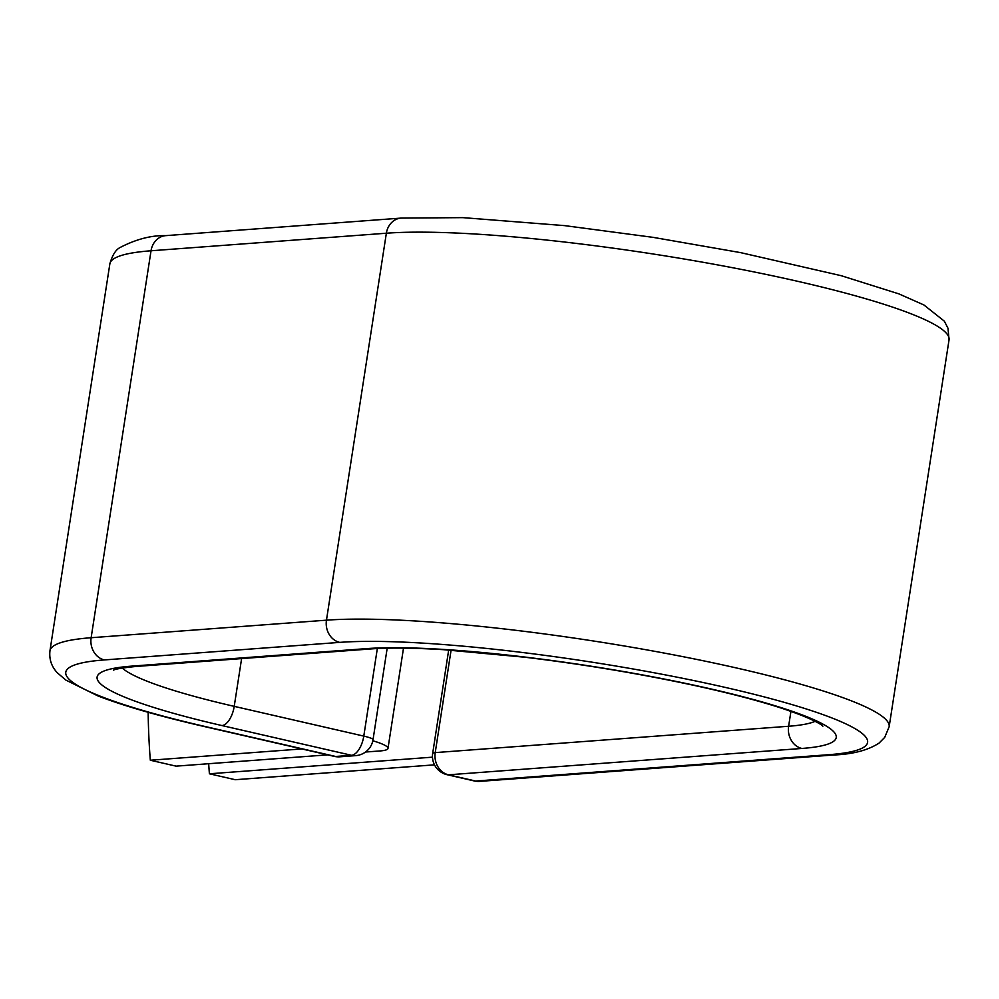 <?xml version="1.0" encoding="UTF-8"?>
<svg xmlns="http://www.w3.org/2000/svg" width="999" height="999" viewBox="0 0 999 999"><rect width="100%" height="100%" fill="white"/><g stroke="black" fill="none" stroke-linecap="round" stroke-linejoin="round"><path stroke-width="1.5" d="M148.164 712.299A471.978 227.947 -77.1 0 0 150.325 760.239L176.099 766.146L327.647 754.857M365.522 752.022L380.045 750.948A58.904 7.617 -171.2 0 0 387.987 748.413A58.904 7.617 -171.2 0 0 372.827 740.759M150.325 760.239L301.86 748.938M434.503 764.847L235.177 779.707L209.403 773.788A471.978 227.947 -77.1 0 1 208.679 763.723M432.48 757.167L209.403 773.788M339.71 642.382A18.881 16.346 -94.3 0 1 326.461 620.179L386.363 233.217A18.881 16.346 -94.3 0 1 401.074 218.094L462.812 217.632L564.635 225.624L653.134 237.362L740.646 252.635L841.245 275.699L898.863 293.868L923.875 304.945L944.33 321.154L948.001 328.271L949.05 339.822L889.147 726.773L884.702 737.399L879.083 743.081C867.944 750.311 852.659 754.295 833.253 755.019A18.881 16.346 85.7 0 1 828.995 754.682A286.651 37.1 -171.2 0 0 727.284 687.874A286.651 37.1 -171.2 0 0 339.71 642.382L104.383 659.927A286.651 37.1 -171.2 0 0 206.094 726.735A18.881 9.116 102.9 0 1 204.733 726.635L334.303 756.38A18.881 9.116 -77.1 0 0 335.664 756.48L351.511 755.294A18.881 9.116 -77.1 0 0 363.786 736.101L377.335 648.538M206.094 726.735L335.664 756.48A18.881 16.346 -94.3 0 0 339.922 756.805L355.769 755.619A18.881 16.346 -94.3 0 1 351.511 755.294L221.94 725.561A18.881 9.116 102.9 0 0 234.216 706.355L363.786 736.101A18.881 2.448 8.8 0 1 373.027 739.685A18.881 18.881 0 0 1 355.769 755.619M241.608 658.591L234.216 706.355A235.989 30.544 -171.2 0 1 122.203 668.031M104.383 659.927A18.881 16.346 -94.3 0 1 91.134 637.724A305.532 39.535 -171.2 0 0 49.95 650.836C49.051 659.228 51.486 666.52 57.268 672.739L65.784 680.044L98.039 695.978C124.513 706.156 160.077 716.37 204.733 726.635M889.147 726.773A305.532 39.535 -171.2 0 0 669.043 653.983A305.532 39.535 -171.2 0 0 326.461 620.179L91.134 637.724L151.036 250.774A305.532 39.535 -171.2 0 0 109.853 263.886L49.95 650.836M949.05 339.822A305.532 39.535 -171.2 0 0 728.945 267.02A305.532 39.535 -171.2 0 0 386.363 233.217L151.036 250.774A18.881 16.346 -94.3 0 1 165.747 235.639C151.261 235.252 135.951 239.248 119.83 247.64C115.597 249.962 112.263 255.382 109.853 263.886M790.933 711.35L788.623 726.261A18.881 16.346 85.7 0 0 801.872 748.463A254.87 32.979 -171.2 0 0 711.438 689.06A254.87 32.979 -171.2 0 0 366.833 648.601A18.881 16.346 -94.3 0 0 371.104 648.925L135.764 666.483A18.881 16.346 -94.3 0 1 131.506 666.146A254.87 32.979 -171.2 0 0 221.94 725.561M366.833 648.601L131.506 666.146M451.086 650.162L435.227 752.609L788.623 726.261A235.989 30.544 -171.2 0 0 815.084 721.315M448.688 649.999L432.679 753.421A18.881 2.448 8.8 0 1 435.227 752.609A18.881 16.346 85.7 0 0 448.476 774.812L475.599 781.043A18.881 16.346 85.7 0 0 479.857 781.368L833.253 755.019M801.872 748.463L448.476 774.812A18.881 9.116 102.9 0 1 447.115 774.712L474.238 780.943A18.881 18.881 0 0 0 479.857 781.368M828.995 754.682L475.599 781.043A18.881 9.116 102.9 0 1 474.238 780.943M403.509 648.126L387.987 748.413M135.764 666.483C121.828 667.931 114.373 669.193 113.424 670.279M401.074 218.094L165.747 235.639M371.104 648.925C388.948 647.602 413.087 647.851 443.494 649.675L525.037 657.242C582.904 664.26 638.711 673.526 692.457 685.039C726.997 692.519 755.968 699.999 779.382 707.479C818.506 720.267 823.913 726.885 822.764 726.111M387.187 648.201L373.027 739.685M334.303 756.38A18.881 18.881 0 0 0 339.922 756.805M432.679 753.421A18.881 18.881 0 0 0 447.115 774.712"/></g></svg>

